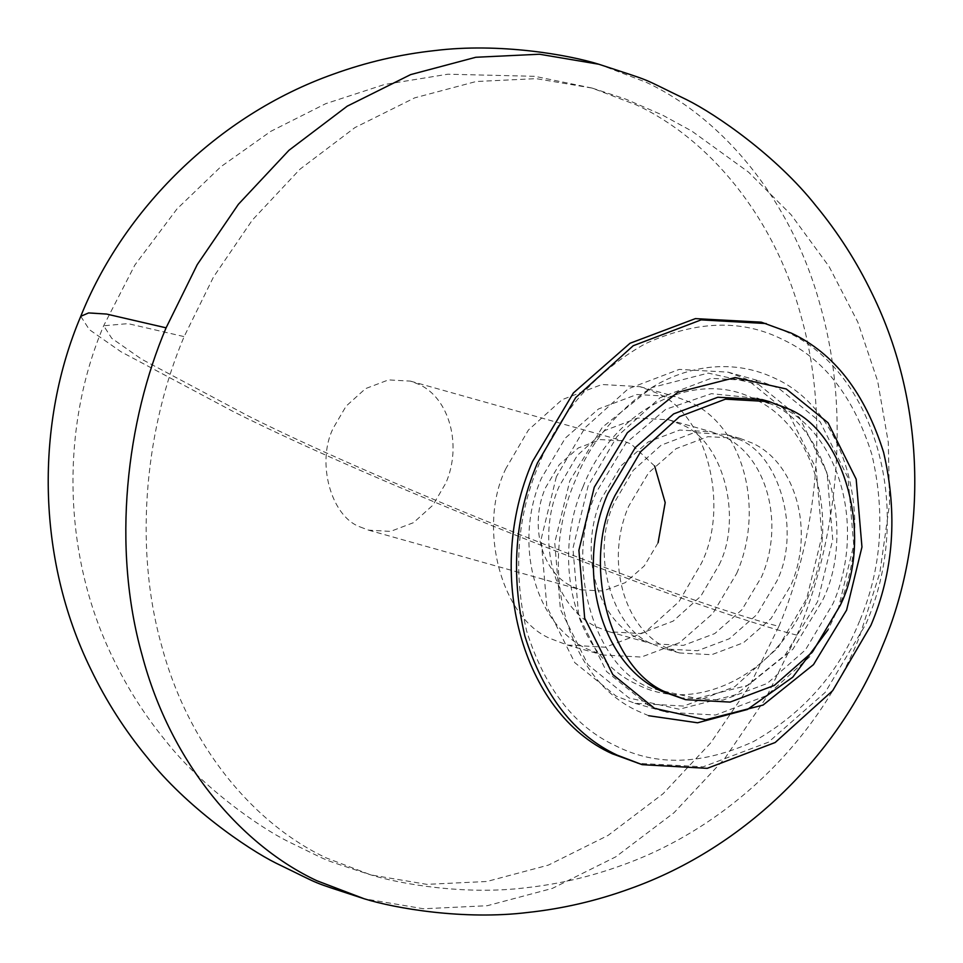 <?xml version="1.0" encoding="UTF-8"?>
<svg xmlns="http://www.w3.org/2000/svg" width="963" height="963" viewBox="0 0 963 963"><rect width="100%" height="100%" fill="white"/><g stroke="black" fill="none" stroke-linecap="round" stroke-linejoin="round"><path stroke-width="0.72" stroke-dasharray="4.82 3.61" d="M654.635 466.032L631.15 444.015L622.712 440.801L600.455 439.597L578.378 447.927L559.238 464.72L545.443 487.868C528.964 525.605 541.868 572.913 572.371 586.611L580.809 589.825L603.067 591.017L625.143 582.699L644.295 565.907L658.078 542.747M360.138 526.942L368.576 530.156L390.545 531.395L413.5 522.668L432.929 505.142L445.845 483.077C462.324 445.363 449.408 398.02 418.905 384.345L410.467 381.131L388.498 379.891L365.543 388.619L346.114 406.133L333.198 428.198C316.141 462.252 330.959 516.553 360.138 526.942M648.725 715.726L638.024 711.139C566.918 679.3 536.716 568.844 575.176 480.754C588.02 447.47 610.289 418.604 642.008 394.168C672.246 371.622 723.983 353.927 775.167 378.423C846.357 410.407 876.462 520.802 838.015 608.809L828.108 629.682M667.491 648.352C623.567 628.622 604.981 560.526 628.707 506.177L648.568 472.833L676.134 448.65L707.937 436.66L739.981 438.394L752.127 443.016C796.064 462.746 814.638 530.854 790.912 585.203L771.05 618.547L743.484 642.73L711.681 654.708L679.649 652.986L667.491 648.352M737.983 439.044C779.994 454.006 801.324 532.19 776.768 581.231L756.906 614.563L729.328 638.758L697.537 650.735L665.493 649.002L653.347 644.379C611.324 629.417 589.994 551.221 614.563 502.192L633.148 470.426L661.136 445.195L694.191 432.628L725.825 434.409L737.983 439.044M758.387 384.309L799.459 417.545L827.061 472.941L832.742 539.557L817.635 601.538L785.146 655.033L735.636 694.768L679.228 709.225L629.08 698.019L588.008 664.783L560.406 609.386L554.724 542.771L569.819 480.802L602.32 427.295L651.831 387.571L708.238 373.102L758.387 384.309M648.051 705.121L666.793 712.259L715.617 715.028L766.62 695.623L809.811 656.694L838.508 607.665L853.76 545.058L848.03 477.768L820.139 421.818L778.658 388.245L759.903 381.107L711.079 378.339L660.076 397.731L616.886 436.672L588.188 485.701L572.937 548.308L578.667 615.598L606.558 671.548L648.051 705.121M859.658 620.87C838.845 672.956 803.455 713.186 753.487 741.558C702.183 765.007 656.212 766.416 615.562 745.771C574.333 726.523 544.697 688.28 526.653 631.042C512.87 571.613 516.938 516.12 538.847 464.563C559.659 412.477 595.038 372.248 645.005 343.875C696.309 320.426 742.292 319.018 782.943 339.662C824.172 358.91 853.808 397.153 871.852 454.404C885.635 513.821 881.566 569.314 859.658 620.87M761.252 322.16L786.229 331.681C876.535 372.236 914.73 512.232 865.966 623.94L825.135 692.469L768.474 742.184L703.098 766.825L637.241 763.274M556.349 476.757L541.11 539.352L546.84 606.642L574.73 662.604L616.212 696.165L634.966 703.315L683.778 706.072L734.793 686.679L777.984 647.738L806.669 598.709L821.921 536.114L816.191 468.825L788.3 412.862L746.819 379.29L728.064 372.151L679.24 369.395L628.237 388.787L585.047 427.716L556.349 476.757M639.721 639.131L651.722 643.705L683.369 645.403L714.763 633.582L741.979 609.699L761.613 576.753C785.05 523.114 766.68 455.788 723.309 436.335L711.308 431.761L679.661 430.052L648.268 441.885L621.039 465.767L601.418 498.702C577.981 552.353 596.338 619.678 639.721 639.131M719.168 564.824C743.424 516.397 722.358 439.176 680.853 424.394L668.864 419.832L637.614 418.062L604.969 430.473L577.331 455.391L558.961 486.772C535.536 540.448 553.881 607.713 597.277 627.202L609.278 631.764L640.515 633.534L673.161 621.123L700.799 596.205L719.168 564.824M765.838 400.704L779.199 406.073C840.205 433.458 866.026 528.085 833.067 603.548L805.477 649.856L767.198 683.453L723.032 700.089L678.53 697.694M736.719 573.37C765.284 507.983 742.894 425.899 690.014 402.185L675.388 396.612L636.808 394.529L598.529 408.95L565.341 438.069L541.411 478.226C512.846 543.614 535.235 625.697 588.116 649.411L602.742 654.984L641.322 657.067L679.601 642.646L712.789 613.527L736.719 573.37M506.044 468.271C476.468 527.315 502.144 621.46 552.738 639.468L567.376 645.041L605.462 647.196L645.258 632.065L678.963 601.682L701.341 563.427C730.917 504.395 705.241 410.25 654.647 392.242L640.01 386.669L601.923 384.502L562.127 399.645L528.422 430.016L506.044 468.271M80.76 316.333L89.342 329.635L120.989 351.76L233.889 411.887C378.868 484.798 688.497 607.593 796.907 635.171L765.754 698.38L724.597 758.724L674.04 812.7L615.754 856.841L552.401 888.38L487.218 905.726L423.539 908.771L364.195 898.768M598.805 64.232L646.065 82.24C720.553 116.992 791.971 198.39 820.885 307.835C851.461 416.449 836.51 542.037 796.907 635.171M768.582 403.1C826.94 423.876 856.564 532.479 822.45 600.575L792.91 649.206L747.902 685.319L696.634 698.476L651.036 688.28C592.678 667.503 563.054 558.901 597.168 490.805L625.818 443.233L665.674 409.347L711.428 393.674L756.978 398.297M583.024 486.833C612.877 409.877 695.057 367.83 754.438 399.115C815.444 426.501 841.253 521.127 808.306 596.591C778.453 673.546 696.273 715.593 636.892 684.308C575.874 656.922 550.066 562.296 583.024 486.833M778.874 626.383C816.215 538.582 830.311 420.157 801.493 317.766C774.228 214.568 706.89 137.817 636.663 105.051L592.113 88.078L536.15 78.641L476.107 81.518L414.656 97.877L354.914 127.598L299.962 169.223L252.294 220.118L213.485 277.019L184.126 336.617C146.785 424.418 132.689 542.843 161.507 645.234C188.772 748.432 256.11 825.183 326.337 857.949L370.887 874.922L426.85 884.359L486.893 881.482L548.344 865.123L608.086 835.403L663.038 793.777L710.706 742.882L749.515 685.981L778.874 626.383C676.664 600.394 384.731 484.618 248.033 415.86L141.597 359.175L111.756 338.314L103.667 325.771L127.995 323.628L184.126 336.617M368.576 530.156L580.809 589.825M410.467 381.131L622.712 440.801M739.981 438.394L725.825 434.409M679.649 652.986L665.493 649.002M592.113 88.078L534.778 76.318L447.843 74.211L384.393 84.527L325.807 103.643L270.759 131.353L220.756 166.816L177.036 208.887L134.88 265.006L103.667 325.771C61.283 425.453 61.271 552.967 113.189 658.596C127.598 688.461 145.232 716.051 166.093 741.366C203.301 788.516 260.323 827.662 287.877 841.397C335.413 864.268 315.587 856.721 370.887 874.922C399.585 883.865 464.768 895.325 525.545 887.79C558.179 884.263 590.078 876.836 621.255 865.532C731.122 826.603 819.537 736.839 859.333 637.229L879.857 572.756L889.559 503.926L888.307 442.462L877.69 381.24L857.78 322.039L829.083 266.558L791.092 214.725L748.504 172.112L691.807 131.088L662.616 115.151L625.854 99.165L592.113 88.078M634.966 703.315L666.793 712.259M728.064 372.151L759.903 381.107M668.864 419.832L711.308 431.761M609.278 631.764L651.722 643.705M567.376 645.041L602.742 654.984M640.01 386.669L675.388 396.612"/><path stroke-width="1.44" d="M658.078 542.747L665.192 502.614L654.635 466.032M828.108 629.682L792.754 677.17L747.481 709.454L697.585 722.792L648.725 715.726M642.201 764.67L612.263 753.764C521.958 713.198 483.775 573.214 532.539 461.494L573.37 392.964L630.031 343.249L695.394 318.621L761.252 322.16L791.189 333.078C834.03 353.084 864.834 392.832 883.589 452.321C897.913 514.086 893.688 571.757 870.913 625.336L832.694 690.64L775.167 742.509L707.227 768.342L642.201 764.67L617.223 755.148C574.369 735.142 543.565 695.394 524.811 635.905C510.498 574.141 514.724 516.469 537.486 462.89L575.705 397.575L633.233 345.717L701.172 319.872L766.211 323.556M594.267 487.206L627.346 432.736L677.759 392.278L735.19 377.556L786.253 388.968L828.072 422.805L856.179 479.201L861.957 547.032L846.585 610.145L813.494 664.614L763.081 705.06L705.662 719.794L654.599 708.383L612.781 674.533L584.673 618.138L578.895 550.306L594.267 487.206M762.323 399.645L769.401 401.643L725.452 399.151L679.553 416.606L640.672 451.647L614.851 495.776C580.737 563.873 610.361 672.475 668.719 693.252L685.596 699.68L661.653 691.265C600.635 663.88 574.827 569.253 607.785 493.79L635.363 447.482L673.655 413.897L717.82 397.25L762.323 399.645L765.838 400.704M769.401 401.643L786.265 408.071C844.635 428.848 874.26 537.45 840.145 605.546L812.555 651.855L774.264 685.439L730.098 702.087L685.596 699.68M166.093 327.829L106.58 314.058L88.596 312.927L80.76 316.333C35.812 422.047 35.8 557.288 90.871 669.333C106.147 701.004 124.853 730.267 146.978 757.123C186.449 807.114 246.925 848.644 276.14 863.209C326.565 887.465 305.536 879.46 364.195 898.768L316.935 880.76C242.447 846.008 171.029 764.61 142.115 655.165C111.539 546.551 126.49 420.963 166.093 327.829L197.246 264.62L238.403 204.276L288.96 150.3L347.246 106.159L410.599 74.62L475.782 57.274L539.461 54.229L598.805 64.232C568.387 54.759 499.243 42.589 434.795 50.582C400.175 54.325 366.337 62.198 333.27 74.187C216.759 115.488 122.975 210.692 80.76 316.333M768.582 403.1L756.978 398.297M598.805 64.232C657.464 83.54 636.435 75.535 686.86 99.791C716.075 114.356 776.551 155.886 816.022 205.877C838.147 232.733 856.853 261.996 872.129 293.667C927.2 405.712 927.188 540.953 882.24 646.667C840.025 752.308 746.241 847.512 629.73 888.813C596.663 900.802 562.825 908.675 528.206 912.418C463.757 920.411 394.613 908.241 364.195 898.768"/></g></svg>
